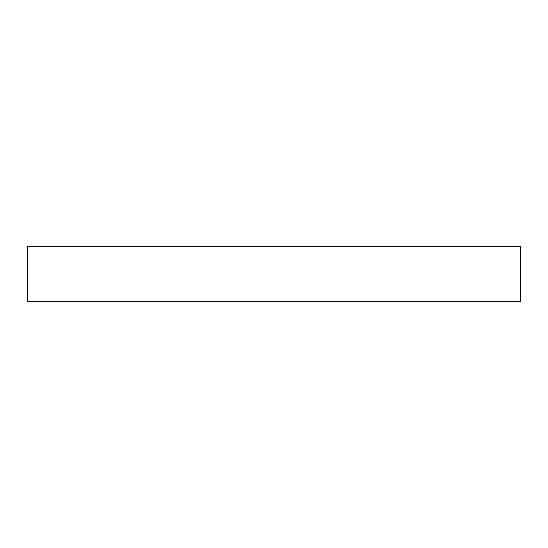 <?xml version="1.0" encoding="UTF-8"?>
<svg xmlns="http://www.w3.org/2000/svg" width="548" height="548" viewBox="0 0 548 548"><rect width="100%" height="100%" fill="white"/><g stroke="black" fill="none" stroke-linecap="round" stroke-linejoin="round"><path stroke-width="0.82" d="M475.308 301.681L451.333 301.681L475.308 301.681M72.692 301.681L96.667 301.681L72.692 301.681M27.4 246.319L27.4 301.681L520.6 301.681L520.6 246.319L27.4 246.319L520.6 246.319L520.6 301.681L27.4 301.681L27.4 246.319"/></g></svg>
